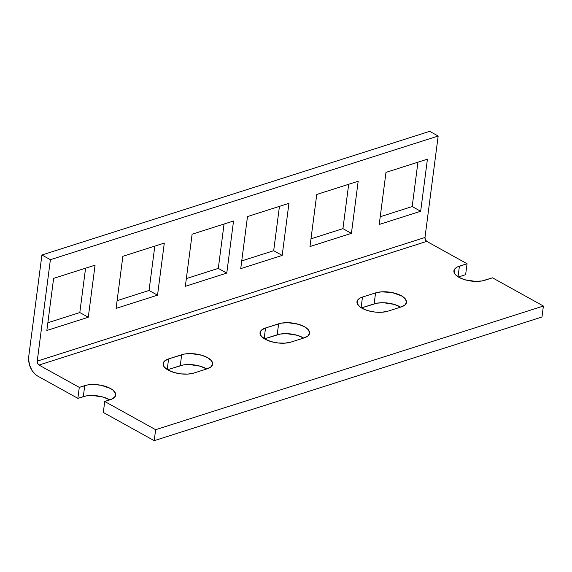 <?xml version="1.0" encoding="UTF-8"?>
<svg xmlns="http://www.w3.org/2000/svg" width="572" height="572" viewBox="0 0 572 572"><rect width="100%" height="100%" fill="white"/><g stroke="black" fill="none" stroke-linecap="round" stroke-linejoin="round"><path stroke-width="0.86" d="M453.918 270.842A18.375 7.915 -172.6 0 0 464.571 279.658A18.375 7.915 -172.6 0 0 484.87 280.259L492.499 277.828L543.4 306.034L541.977 317.002L154.211 440.662L155.634 429.701L154.211 440.662L541.977 317.002L543.4 306.034L155.634 429.701L104.733 401.487L110.189 399.749A18.375 7.915 -172.6 0 0 115.687 395.066A18.375 7.915 -172.6 0 0 105.034 386.243A18.375 7.915 -172.6 0 0 84.742 385.642L79.286 387.38L77.864 398.348L83.312 396.611L84.742 385.642L83.312 396.611A18.375 7.915 7.4 0 1 109.795 399.878L103.26 397.111L92.728 395.481L86.115 395.931L77.864 398.348L79.286 387.38L38.989 365.05L37.595 363.413L37.23 361.132L50.4 259.695L41.92 254.998L28.743 356.428L28.6 359.216L29.544 365.036L31.975 370.442L35.535 374.603L37.566 376.011L77.864 398.348L37.566 376.011A15.315 10.174 72.3 0 1 28.743 356.428L41.92 254.998L429.679 131.338L41.92 254.998L50.4 259.695L438.166 136.036L429.679 131.338L438.166 136.036L424.989 237.473L37.23 361.132L50.4 259.695L438.166 136.036L424.989 237.473A3.06 2.038 -107.7 0 0 426.755 241.384L467.052 263.721L457.107 267.103L454.29 269.662L454.189 272.758L455.183 274.367L459.059 277.384L464.922 279.765L475.454 281.388L482.067 280.938L492.499 277.828L543.4 306.034L155.634 429.701L104.733 401.487L112.498 398.798L115.315 396.239L115.415 393.143L112.784 389.982L110.546 388.524L101.273 385.306L94.151 384.513L87.537 384.963L79.286 387.38L38.989 365.05L426.755 241.384L38.989 365.05A3.06 2.038 72.3 0 1 37.23 361.132L424.989 237.473L425.361 239.754L426.755 241.384L467.052 263.721L465.629 274.689L458.387 276.998L465.629 274.689L467.052 263.721L459.416 266.159L458.036 276.776L459.416 266.159A18.375 7.915 -172.6 0 0 453.918 270.842L453.918 270.863M168.597 358.901L164.557 361.032L163.07 363.921L164.364 367.11L168.232 370.127L174.102 372.508L181.067 373.895L188.066 374.067L194.044 373.008L207.128 368.833L211.168 366.702L212.655 363.821L211.361 360.625L207.493 357.607L201.623 355.226L191.098 353.596L184.477 354.047L168.597 358.901L181.681 354.726A18.375 7.915 -172.6 0 1 201.973 355.334A18.375 7.915 -172.6 0 1 212.627 364.149A18.375 7.915 -172.6 0 1 207.128 368.833L194.044 373.008A18.375 7.915 -172.6 0 1 173.752 372.401A18.375 7.915 -172.6 0 1 163.099 363.585A18.375 7.915 -172.6 0 1 168.597 358.901L167.217 369.519L168.597 358.901M265.537 327.985L261.497 330.123L260.01 333.004L261.304 336.193L265.172 339.21L271.042 341.591L278.006 342.978L285.006 343.15L290.984 342.092L304.068 337.916L308.108 335.785L309.595 332.904L308.308 329.708L304.433 326.691L298.563 324.31L288.038 322.687L281.417 323.137L265.537 327.985L278.621 323.816A18.375 7.915 -172.6 0 1 298.913 324.417A18.375 7.915 -172.6 0 1 309.566 333.233A18.375 7.915 -172.6 0 1 304.068 337.916L290.984 342.092A18.375 7.915 -172.6 0 1 270.692 341.491A18.375 7.915 -172.6 0 1 260.038 332.675A18.375 7.915 -172.6 0 1 265.537 327.985L264.157 338.61L265.537 327.985M362.476 297.068L360.167 298.019L357.35 300.579L357.25 303.675L359.888 306.842L364.85 309.595L367.982 310.675L374.946 312.062L381.953 312.233L387.923 311.175L401.015 307.007L405.047 304.869L406.535 301.987L405.248 298.791L401.372 295.774L392.099 292.564L381.538 291.834L375.561 292.9L362.476 297.068L375.561 292.9A18.375 7.915 -172.6 0 1 395.86 293.5A18.375 7.915 -172.6 0 1 406.513 302.316A18.375 7.915 -172.6 0 1 401.015 307.007L387.923 311.175A18.375 7.915 -172.6 0 1 367.632 310.575A18.375 7.915 -172.6 0 1 356.978 301.759A18.375 7.915 -172.6 0 1 362.476 297.068L361.096 307.693L362.476 297.068M154.211 440.662L103.31 412.455L154.211 440.662M206.735 368.961L200.2 366.194L189.668 364.564L183.054 365.015L167.567 369.741L180.259 365.694L181.681 354.726L180.259 365.694A18.375 7.915 7.4 0 1 206.735 368.961M303.675 338.045L297.14 335.278L286.608 333.648L279.994 334.098L264.507 338.824L277.198 334.777L278.621 323.816L277.198 334.777A18.375 7.915 7.4 0 1 303.675 338.045M400.614 307.128L394.079 304.361L383.555 302.731L376.934 303.181L361.447 307.908L374.138 303.861L375.561 292.9L374.138 303.861A18.375 7.915 7.4 0 1 400.614 307.128M117.103 300.657L149.049 290.469L154.812 246.11L149.049 290.469L157.536 295.173L164.3 243.086L122.866 256.299L116.095 308.387L157.536 295.173L116.095 308.387L122.866 256.299L164.3 243.086L157.536 295.173L149.049 290.469L117.103 300.657M47.855 322.744L79.808 312.555L85.571 268.189L79.808 312.555L88.288 317.253L95.059 265.165L53.618 278.378L46.854 330.466L88.288 317.253L46.854 330.466L53.618 278.378L95.059 265.165L88.288 317.253L79.808 312.555L47.855 322.744M186.343 278.578L218.297 268.39L224.06 224.031L218.297 268.39L226.777 273.087L233.54 220.999L192.106 234.22L185.342 286.307L226.777 273.087L185.342 286.307L192.106 234.22L233.54 220.999L226.777 273.087L218.297 268.39L186.343 278.578M310.982 238.831L342.935 228.643L348.691 184.277L342.935 228.643L351.415 233.34L358.179 181.252L316.745 194.466L309.981 246.553L351.415 233.34L309.981 246.553L316.745 194.466L358.179 181.252L351.415 233.34L342.935 228.643L310.982 238.831M241.742 260.911L273.688 250.722L279.451 206.363L273.688 250.722L282.175 255.427L288.939 203.339L247.497 216.552L240.733 268.64L282.175 255.427L240.733 268.64L247.497 216.552L288.939 203.339L282.175 255.427L273.688 250.722L241.742 260.911M380.23 216.745L412.176 206.556L417.939 162.198L412.176 206.556L420.663 211.261L427.427 159.173L385.986 172.386L379.222 224.474L420.663 211.261L379.222 224.474L385.986 172.386L427.427 159.173L420.663 211.261L412.176 206.556L380.23 216.745M104.733 401.487L103.31 412.455L104.733 401.487"/></g></svg>
